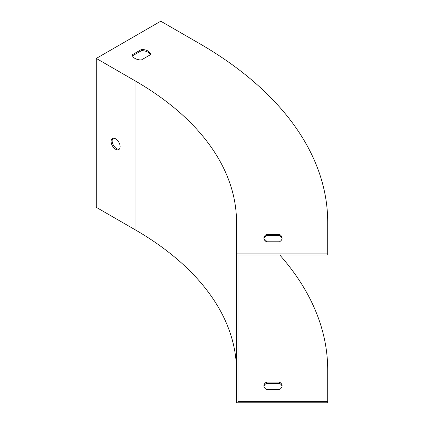 <?xml version="1.0" encoding="UTF-8"?>
<svg xmlns="http://www.w3.org/2000/svg" width="424" height="424" viewBox="0 0 424 424"><rect width="100%" height="100%" fill="white"/><g stroke="black" fill="none" stroke-linecap="round" stroke-linejoin="round"><path stroke-width="0.64" d="M96.29 58.427L135.039 80.799A346.503 200.054 180 0 1 236.528 222.256L236.528 253.891L327.71 253.891L327.71 222.256A437.69 252.699 0 0 0 199.513 43.571L160.765 21.2L96.29 58.427L96.29 207.331L135.039 229.702A346.503 200.054 180 0 1 236.528 371.164M111.12 141.441A6.381 3.684 60 0 1 112.44 138.521A6.381 3.684 60 0 1 118.826 142.204A6.381 3.684 60 0 1 118.821 149.577A6.381 3.684 60 0 1 115.63 149.259A6.381 3.684 60 0 1 111.12 141.441M112.996 138.293A6.381 3.684 -120 0 0 112.646 143.513A6.381 3.684 -120 0 0 116.664 148.665A6.381 3.684 -120 0 0 119.298 149.206M236.528 253.891L236.528 402.8L327.71 402.8L327.71 401.608L237.986 401.608L237.986 255.084L327.71 255.084L327.71 253.891M132.516 55.825L141.515 50.631A9.116 5.263 180 0 1 150.329 54.77M282.061 238.696A9.116 5.263 0 0 0 279.511 235.606L266.489 235.606A9.116 5.263 0 0 0 263.94 238.696M141.33 59.97L150.541 54.648A9.116 5.263 0 0 0 141.515 49.438L132.304 54.754A9.116 5.263 0 0 0 141.33 59.97M266.489 241.786A9.116 5.263 180 0 1 263.882 238.103A9.116 5.263 180 0 1 266.489 234.414L279.511 234.414A9.116 5.263 180 0 1 282.119 238.103A9.116 5.263 180 0 1 279.511 241.786L266.489 241.786M263.94 386.412A9.116 5.263 180 0 1 266.489 383.322L279.511 383.322A9.116 5.263 180 0 1 282.061 386.412M327.71 401.608L327.71 369.972A437.69 252.699 0 0 0 279.861 255.084M267.215 241.786A437.69 252.699 0 0 0 263.951 238.638M279.511 389.502L266.489 389.502A9.116 5.263 180 0 1 263.882 385.814A9.116 5.263 180 0 1 266.489 382.13L279.511 382.13A9.116 5.263 180 0 1 282.119 385.814A9.116 5.263 180 0 1 279.511 389.502M237.986 369.972L237.986 318.938M237.986 306.17L237.986 255.084M141.515 50.631L141.515 49.438M279.511 383.322L279.511 382.13M266.489 383.322L266.489 382.13M266.489 235.606L266.489 234.414M279.511 235.606L279.511 234.414M135.039 80.799L135.039 229.702"/></g></svg>

